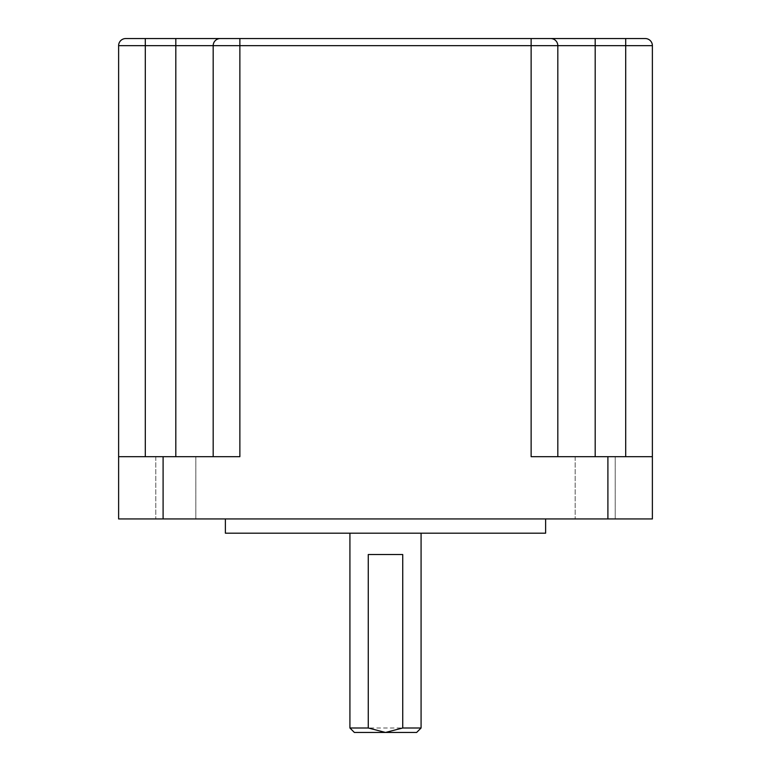 <?xml version="1.0" encoding="UTF-8"?>
<svg xmlns="http://www.w3.org/2000/svg" width="771" height="771" viewBox="0 0 771 771"><rect width="100%" height="100%" fill="white"/><g stroke="black" fill="none" stroke-linecap="round" stroke-linejoin="round"><path stroke-width="0.58" stroke-dasharray="3.85 2.89" d="M195.834 456.673L195.834 518.941L155.8 518.941L195.834 518.941L155.8 518.941L195.834 518.941L195.834 456.673L155.8 456.673L155.8 518.941L155.8 456.673L195.834 456.673M615.2 456.673L615.2 518.941L575.166 518.941L615.2 518.941L575.166 518.941L615.2 518.941L615.2 456.673L575.166 456.673L575.166 518.941L575.166 456.673L615.2 456.673M545.627 518.941L225.373 518.941L545.627 518.941M354.361 732.45L416.639 732.45M421.082 727.997L349.918 727.997M421.082 533.175L349.918 533.175L421.082 533.175M118.618 45.662L145.305 45.662L145.305 38.55L220.294 38.55A7.112 7.112 0 0 0 213.181 45.662L239.868 45.662L239.868 38.55L531.132 38.55L531.132 45.662L625.695 45.662L625.695 38.55L550.706 38.55A7.112 7.112 0 0 1 557.818 45.662L557.818 456.673L652.382 456.673L652.382 518.941L118.618 518.941L118.618 456.673L239.868 456.673L213.181 456.673L213.181 45.662L213.181 456.673L239.868 456.673L239.868 45.662L531.132 45.662L531.132 456.673L607.905 456.673L607.905 518.941M225.373 533.175L545.627 533.175M595.183 38.55L595.183 456.673L625.695 456.673L625.695 45.662L652.382 45.662L652.382 456.673L607.905 456.673M531.132 456.673L557.818 456.673L557.818 45.662L557.818 456.673L531.132 456.673M595.183 456.673L557.818 456.673M652.382 456.673L625.695 456.673M145.305 456.673L145.305 45.662L213.181 45.662A7.112 7.112 0 0 1 220.294 38.55A7.112 7.112 0 0 0 213.181 45.662L213.181 456.673M557.818 45.662A7.112 7.112 0 0 0 550.706 38.55M652.382 45.662A7.112 7.112 0 0 0 645.269 38.55M368.268 554.522L402.732 554.522M163.095 456.673L163.095 518.941M175.817 38.55L175.817 456.673"/><path stroke-width="1.16" d="M545.627 518.941L545.627 533.175L225.373 533.175L225.373 518.941M349.918 727.997L368.268 727.997L385.5 732.45L402.732 727.997L421.082 727.997L416.639 732.45L354.361 732.45L349.918 727.997L349.918 533.175M421.082 727.997L421.082 533.175M368.268 727.997L368.268 554.522L402.732 554.522L402.732 727.997M557.818 456.673L557.818 45.662A7.112 7.112 0 0 0 550.706 38.55L531.132 38.55L531.132 456.673L652.382 456.673L652.382 45.662L239.868 45.662L239.868 38.55L220.294 38.55L645.269 38.55L625.695 38.55L625.695 456.673M220.294 38.55A7.112 7.112 0 0 0 213.181 45.662L145.305 45.662L145.305 38.55L125.731 38.55L220.294 38.55A7.112 7.112 0 0 0 213.181 45.662L213.181 456.673M145.305 456.673L145.305 45.662L118.618 45.662A7.112 7.112 0 0 1 125.731 38.55A7.112 7.112 0 0 0 118.618 45.662L118.618 518.941L652.382 518.941L652.382 456.673M125.731 38.55A7.112 7.112 0 0 0 118.618 45.662L118.618 456.673L163.095 456.673L163.095 518.941M213.181 45.662L239.868 45.662L239.868 456.673L163.095 456.673M652.382 45.662A7.112 7.112 0 0 0 645.269 38.55A7.112 7.112 0 0 1 652.382 45.662M557.818 45.662A7.112 7.112 0 0 0 550.706 38.55A7.112 7.112 0 0 1 557.818 45.662M607.905 456.673L607.905 518.941M595.183 38.55L595.183 456.673M175.817 38.55L175.817 456.673"/></g></svg>
